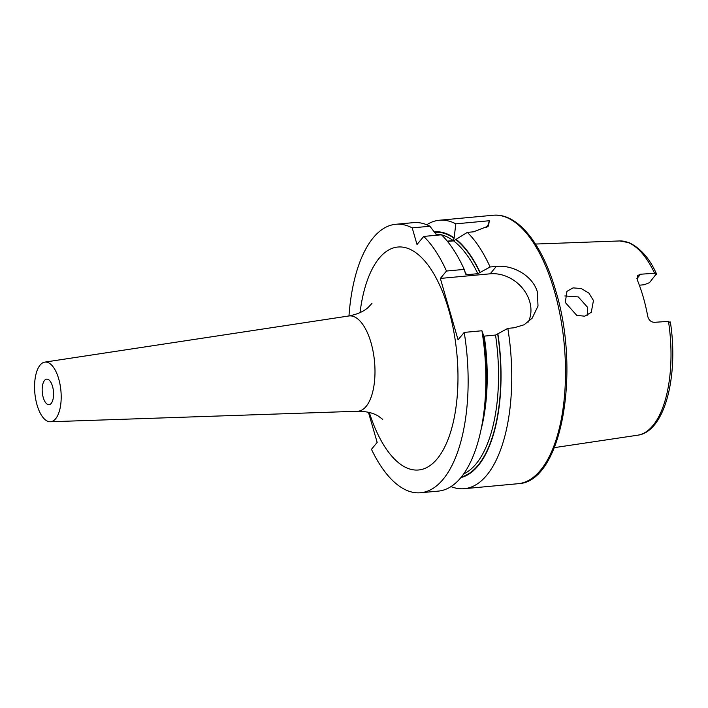 <?xml version="1.0" encoding="UTF-8"?>
<svg xmlns="http://www.w3.org/2000/svg" width="708" height="708" viewBox="0 0 708 708"><rect width="100%" height="100%" fill="white"/><g stroke="black" fill="none" stroke-linecap="round" stroke-linejoin="round"><path stroke-width="1.06" d="M564.851 295.944L578.312 296.926L587.693 307.458L587.649 315.184M593.463 300.511L588.914 293.121L581.224 288.51L573.038 287.891L566.94 291.351L565.294 302.475L576.737 315.37L584.773 316.193L591.269 312.299L593.463 300.511M436.721 235.224L429.933 226.241L412.206 227.879L417.012 244.517L423.72 236.428A134.803 58.879 84.7 0 1 446.491 271.031L440.358 278.43L490.184 273.81A34.241 28.223 -140.3 0 1 529.708 301.652A34.241 28.223 -140.3 0 1 528.212 322.078M481.024 429.712A121.484 53.065 84.7 0 0 484.219 336.114L495.529 335.061L507.822 328.362L514.043 327.786L524.088 324.786L532.177 318.184L538 306.068L537.452 292.333C533.08 275.757 512.707 264.588 496.326 266.412L490.104 266.987L477.811 273.686L466.51 274.739L465.616 274.102L464.218 269.394L446.491 271.031M43.232 397.507A12.841 5.611 84.7 0 1 46.693 379.125A12.841 5.611 84.7 0 1 52.516 386.32A12.841 5.611 84.7 0 1 49.064 404.693A12.841 5.611 84.7 0 1 43.232 397.507M670.113 322.644L668.485 321.361L654.449 322.326C650.962 322.131 648.723 320.113 647.731 316.272A98.695 43.108 -95.3 0 0 643.227 297.041A98.695 43.108 -95.3 0 0 637.173 279.678L637.51 275.607L640.563 274.226L636.864 278.686M639.342 285.2L644.209 284.749L649.484 282.669L656.44 273.757C649.794 258.774 640.749 248.428 629.297 242.729L619.65 240.95A97.571 42.622 84.7 0 1 654.599 273.261L640.563 274.226M58.711 378.869A29.957 13.089 84.7 0 1 50.312 421.764A29.957 13.089 84.7 0 1 37.046 404.958A29.957 13.089 84.7 0 1 44.781 362.124A29.957 13.089 84.7 0 1 58.711 378.869M507.822 328.362A134.803 58.879 84.7 0 1 464.262 488.697A134.803 58.879 84.7 0 1 451.005 486.591M423.72 236.428L441.438 234.791A134.803 58.879 84.7 0 1 464.218 269.394M447.509 241.437L453.554 240.879L467.333 232.392A134.803 58.879 84.7 0 1 490.104 266.987M456.191 239.401A123.67 54.02 84.7 0 1 480.174 272.553M440.358 278.43L458.067 339.805L464.209 332.406L481.927 330.76L483.511 335.256A123.67 54.02 84.7 0 1 483.095 418.755L481.962 424.915A134.803 58.879 84.7 0 1 438.367 491.104L420.649 492.741A134.803 58.879 84.7 0 1 371.452 449.306L377.16 442.429L368.452 412.286M348.973 315.954A134.803 58.879 84.7 0 1 395.763 224.286L413.481 222.639A134.803 58.879 84.7 0 1 429.933 226.241M481.927 330.76A134.803 58.879 84.7 0 1 481.962 424.915M395.763 224.286A134.803 58.879 84.7 0 1 412.206 227.879M464.209 332.406A134.803 58.879 84.7 0 1 420.649 492.741M426.738 224.755A134.803 58.879 84.7 0 1 439.376 220.241A134.803 58.879 84.7 0 1 455.819 223.843L454.085 238.304L453.173 240.596L447.261 241.145M467.333 232.392L473.555 231.808L488.52 226.02L489.308 220.737L455.819 223.843M434.234 231.905A123.67 54.02 84.7 0 1 453.916 237.711M497.883 333.928A123.67 54.02 84.7 0 1 460.908 477.573M656.227 274.545L654.599 273.261M489.308 220.737A34.241 28.223 -140.3 0 1 486.635 227.746M554.311 290.767A134.803 58.879 84.7 0 1 518.008 483.714C561.471 482.626 580.852 372.691 555.851 291.174C542.496 244.26 517.743 212.701 493.122 215.259A134.803 58.879 84.7 0 1 554.311 290.767M668.485 321.361A97.571 42.622 84.7 0 1 637.651 435.208L554.373 447.633M44.781 362.124L348.77 315.98A47.852 20.904 84.7 0 1 371.019 342.716A47.852 20.904 84.7 0 1 357.602 411.242C366.186 411.277 373.072 412.888 378.258 416.065L382.709 419.357M360.036 312.609A111.953 48.905 84.7 0 1 399.153 246.95A111.953 48.905 84.7 0 1 448.686 309.75A111.953 48.905 84.7 0 1 438.225 457.545A111.953 48.905 84.7 0 1 369.302 412.49M455.952 239.693A123.192 53.808 84.7 0 1 479.989 272.775M453.554 240.879A121.484 53.065 84.7 0 1 477.811 273.686M465.059 271.775A121.484 53.065 84.7 0 1 466.51 274.739M434.562 232.348A123.192 53.808 84.7 0 1 454.085 238.304M497.706 334.141A123.192 53.808 84.7 0 1 461.404 476.953M435.871 234.091A121.484 53.065 84.7 0 1 441.296 234.799M441.509 234.852A121.484 53.065 84.7 0 1 453.173 240.596M495.529 335.061A121.484 53.065 84.7 0 1 463.669 473.944M496.326 266.412L490.184 273.81M50.312 421.764L357.602 411.242M348.77 315.98C357.204 314.37 363.682 311.52 368.187 307.44L371.957 303.396M464.262 488.697L518.008 483.714M439.376 220.241L493.122 215.259M670.361 321.99C678.76 375.859 664.83 431.898 637.651 435.208M619.65 240.95L535.505 244.048"/></g></svg>

